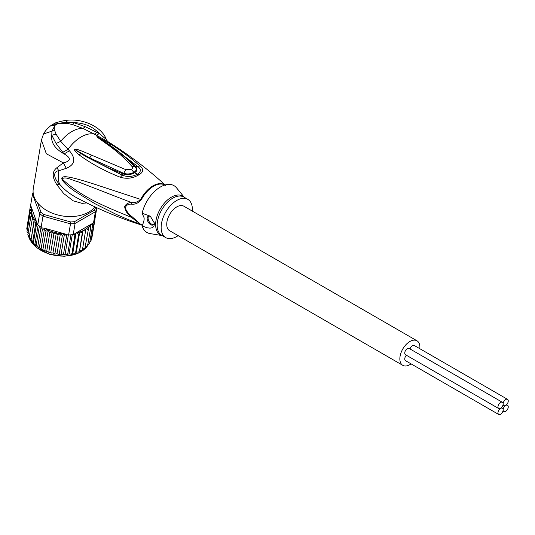 <?xml version="1.0" encoding="UTF-8"?>
<svg xmlns="http://www.w3.org/2000/svg" width="535" height="535" viewBox="0 0 535 535"><rect width="100%" height="100%" fill="white"/><g stroke="black" fill="none" stroke-linecap="round" stroke-linejoin="round"><path stroke-width="0.8" d="M503.121 409.863A3.625 2.093 120 0 0 503.87 411.522A3.625 2.093 120 0 0 506.665 410.552A3.625 2.093 120 0 0 508.25 406.901A3.625 2.093 120 0 0 507.501 405.242A3.625 2.093 120 0 0 505.689 405.416A3.625 2.093 120 0 0 503.121 409.863A3.625 2.093 120 0 0 502.372 408.198A3.625 2.093 120 0 0 500.559 408.379A3.625 2.093 120 0 0 497.991 412.819A3.625 2.093 120 0 0 498.747 414.485A3.625 2.093 120 0 0 501.536 413.508A3.625 2.093 120 0 0 503.121 409.863M505.689 405.416A3.625 2.093 120 0 0 508.25 400.976A3.625 2.093 120 0 0 507.501 399.317A3.625 2.093 120 0 0 504.706 400.287A3.625 2.093 120 0 0 503.121 403.938A3.625 2.093 120 0 0 503.87 405.597A3.625 2.093 120 0 0 505.689 405.416M410.037 348.974A3.625 2.093 -60 0 1 414.25 345.483L507.501 399.317M498.747 414.485L405.497 360.65A3.625 2.093 -60 0 1 404.748 358.985A3.625 2.093 -60 0 1 406.413 355.253M498.747 408.559L405.497 354.725A3.625 2.093 -60 0 1 404.748 353.067A3.625 2.093 -60 0 1 406.332 349.415A3.625 2.093 -60 0 1 409.128 348.445L502.372 402.28A3.625 2.093 120 0 0 499.576 403.25A3.625 2.093 120 0 0 497.991 406.901A3.625 2.093 120 0 0 498.747 408.559A3.625 2.093 120 0 0 500.559 408.379A3.625 2.093 120 0 0 503.121 403.938A3.625 2.093 120 0 0 502.372 402.28M402.788 365.345L169.675 230.752A14.177 8.185 -60 0 1 166.739 224.265A14.177 8.185 -60 0 1 172.925 210.001A14.177 8.185 -60 0 1 183.853 206.202L416.966 340.788A14.177 8.185 120 0 0 406.038 344.587A14.177 8.185 120 0 0 399.852 358.851A14.177 8.185 120 0 0 402.788 365.345A14.177 8.185 120 0 0 411.074 363.867M419.828 348.7A14.177 8.185 120 0 0 419.901 347.275A14.177 8.185 120 0 0 416.966 340.788M36.166 245.358L37.704 246.889L41.656 249.343L50.036 252.761L52.938 253.008L55.419 254.018L57.044 253.71L58.589 254.466L61.11 254.105L62.822 254.734L65.143 254.132L67.009 254.62L67.704 254.158L70.941 234.818A32.969 22.049 9.5 0 1 68.62 234.959L70.486 223.837L42.994 216.167L43.796 214.461A31.645 21.166 -170.5 0 1 41.014 212.288L39.664 213.572A32.969 22.049 9.5 0 0 41.269 214.903A32.969 22.049 9.5 0 0 42.994 216.167L41.128 227.288A32.969 22.049 -170.5 0 1 39.403 226.024L36.166 245.358L34.849 244.662L30.91 240.469M27.833 234.898L29.478 236.992L29.371 238.162L31.565 241.305M33.123 192.453A32.969 22.049 -170.5 0 0 32.495 194.165L30.629 205.286L31.705 208.195L29.84 210.369L31.685 210.95L30.08 213.298L32.107 213.779L30.89 216.22L32.882 216.688L32.234 219.103L34.16 219.577L31.017 240.262L34.093 221.891L35.912 222.426L36.447 224.533L37.798 224.687L39.664 213.572L32.495 194.165L33.284 193.71M29.178 237.734L29.371 238.162M30.89 216.22L27.813 234.865M75.589 233.2A31.645 21.166 9.5 0 0 75.99 233.106L74.84 235.246L74.138 234.196L76.264 232.805L78.692 234.33L79.782 231.762L82.27 233.066L83.032 230.398L85.5 231.267L82.437 249.832L81.962 250.373L79.628 250.701L78.632 251.985L76.385 252.065L74.987 253.242L72.847 253.108L71.088 254.118L69.082 253.797L67.015 254.62M86.463 228.692A31.645 21.166 9.5 0 0 88.442 227.148L88.355 229.548L85.928 228.726L85.513 231.461M70.7 221.965L70.486 223.837A32.969 22.049 9.5 0 0 75.081 223.449L74.539 221.637A31.645 21.166 -170.5 0 1 70.7 221.965L43.796 214.461M96.186 207.433L96.661 208.724L95.484 207.66A31.645 21.166 -170.5 0 1 94.427 210.155L74.539 221.637M89.833 241.98L91.017 240.696L94.254 221.363A32.969 22.049 -170.5 0 0 94.802 219.845L96.661 208.724A32.969 22.049 -170.5 0 1 95.397 211.713L94.427 210.155M95.237 206.991L95.484 207.66M41.014 212.288L37.477 202.718M70.941 234.818A32.969 22.049 9.5 0 0 73.215 234.564L75.081 223.449L95.397 211.713L93.538 222.834A32.969 22.049 -170.5 0 0 94.254 221.363M39.403 226.024A32.969 22.049 -170.5 0 1 37.798 224.687M41.128 227.288L41.422 227.883L44.338 228.184L65.41 234.062L67.31 234.771L66.574 235.948L64.548 233.822M57.044 253.71L60.448 233.407L62.301 235.728L64.501 233.808L61.11 254.105M68.62 234.959L67.31 234.771M73.215 234.564L74.138 234.196M75.99 233.106L72.847 253.108M88.442 227.148L88.944 226.7L90.763 227.368L90.489 224.593L93.538 222.834M76.264 232.805L90.489 224.593M87.573 244.762L89.606 243.318L92.682 224.947L90.529 224.573M92.682 224.947L92.562 223.556M94.434 219.109L94.956 219.564L94.929 219.069M31.692 208.162L30.147 207.5L30.936 206.37M31.705 208.195L37.617 224.921M34.16 219.577L34.093 221.891M36.447 224.533L33.371 242.903M38.145 224.988L34.849 244.662M41.001 227.201L37.704 246.889M39.363 247.585L42.439 229.214L41.422 227.883M41.081 249.009L44.425 229.074L45.977 231.173L42.9 249.544M42.439 229.214L44.425 229.074M44.8 250.728L48.177 230.525L49.802 232.825L46.726 251.196M45.977 231.173L48.177 230.525M48.772 252.059L52.176 231.755L53.841 234.149L50.765 252.52M49.802 232.825L52.176 231.755M29.157 237.473L32.234 219.103M35.912 222.426L32.575 242.362M53.841 234.149L56.335 232.705L58.034 235.126L60.448 233.407M62.301 235.728L59.224 254.098L59.626 254.566L58.589 254.466M62.822 254.734L63.832 254.74L63.498 254.319L66.574 235.948M65.143 254.132L68.366 234.885M72.278 234.684L69.082 253.797M74.84 235.246L71.924 253.964L71.088 254.118M78.692 234.33L75.616 252.701L76.191 252.4M76.385 252.065L79.782 231.762M82.27 233.066L79.508 251.055M79.628 250.701L83.032 230.398M82.437 249.832L82.47 249.397M88.355 229.548L85.045 247.451M82.571 249.029L85.152 248.2M90.763 227.368L87.553 246.033M85.433 247.016L87.593 246.006M91.88 237.935L94.956 219.564M91.325 238.844L91.873 237.961M30.702 206.59L30.829 205.835M27.131 226.512L30.147 207.5M26.757 228.739L29.84 210.369M26.75 228.846L27.258 230.157M28.408 233.855L27.004 231.668L30.08 213.298M52.938 253.008L56.335 232.705M58.034 235.126L54.958 253.496M66.3 168.311L66.3 168.311C75.06 164.619 76.104 158.775 69.43 150.783L64.12 153.919C71.322 158.059 71.048 161.048 63.311 162.874L66.3 168.311L58.83 170.765C52.564 171.093 53.968 178.971 59.512 184.154L63.752 188.654L68.447 192.64L74.706 196.679M69.43 150.783L68.032 149.325L62.789 152.301L64.12 153.919C54.824 148.656 50.718 142.417 51.788 135.201L56.075 143.514L62.789 152.301M131.296 169.475L134.425 172.858C131.008 174.758 127.297 175.132 123.297 173.969L122.214 175.159C127.41 177.152 132.486 176.817 137.455 174.176L134.425 172.858C137.334 171.106 137.729 169.107 135.616 166.86L137.522 166.318C141.28 169.14 141.253 171.762 137.455 174.176L138.699 174.905C143.54 172.216 143.948 169.241 139.929 165.977C131.503 158.447 121.973 151.298 111.34 144.537L96.935 136.512C96.975 137.248 97.343 137.12 108.404 145.179C117.145 151.445 124.943 158.467 131.797 166.245C132.767 167.589 132.6 168.665 131.296 169.475L125.865 169.669L82.604 151.351L77.093 149.332L74.566 149.425C74.118 150.228 75.676 152.08 79.247 154.996L80.838 153.518L88.088 157.812M138.699 174.905C132.934 178.336 126.828 179.118 120.375 177.272C105.101 171.247 91.391 163.817 79.247 154.996M165.014 184.983A23.152 13.368 120 0 0 153.164 185.745A23.152 13.368 120 0 0 152.983 185.846A23.152 13.368 120 0 0 140.665 199.415L95.069 184.401C84.202 180.91 76.592 178.703 72.232 177.801C64.615 176.055 61.164 176.476 61.873 179.051C62.287 180.362 63.551 182.014 65.671 184C66.4 184.796 70.266 188.106 75.168 191.537L94.789 203.621L115.908 214.221C125.33 218.454 133.583 221.818 140.665 224.312L131.389 217.357C127.477 214.254 125.223 210.683 124.635 206.644C125.879 204.029 128.132 202.658 131.389 202.531C134.686 203.059 137.776 202.016 140.665 199.415L141.287 199.769C138.445 203.019 135.315 204.49 131.891 204.196L131.389 202.531L77.562 181.592C72.466 180.409 64.722 175.921 62.174 179.044C82.129 197.816 107.167 207.319 131.389 217.357L131.891 216.548C128.774 214.201 126.561 211.332 125.237 207.948C126.133 205.072 128.346 203.822 131.891 204.196M96.387 135.215L99.329 133.583L97.156 132.459L94.341 134.138L106.505 140.779C126.193 152.89 144.55 166.552 161.577 181.753L165.074 184.97M56.075 143.514L60.702 141.334A32.307 18.651 120 0 1 71.864 131.536A32.307 18.651 120 0 1 83.019 128.453L72.8 124.622L67.069 123.331L58.562 123.271L55.025 125.317L54.43 126.3L54.162 129.216L56.121 134.258L60.702 141.334L68.032 149.325A32.307 18.651 120 0 1 81.186 136.92A32.307 18.651 120 0 1 94.341 134.138L83.019 128.453L85.219 126.688L73.629 122.595L67.49 122.154L65.384 120.515C81.949 117.827 101.637 126.514 106.218 139.227L107.675 141.574M142.377 225.275A23.152 13.368 120 0 1 140.665 224.312L131.891 216.548M142.143 213.258L150.275 216.187L154.261 222.861L154.381 224.152L153.879 226.358L152.468 227.689L150.041 228.151L147.058 227.763L142.143 225.991C143.454 222.741 144.116 220.427 144.136 219.062L144.136 217.885L142.143 213.258A27.031 15.609 -60 0 1 160.446 186.983A27.031 15.609 -60 0 1 176.523 187.832L184.328 197.341M154.133 222.246A4.942 2.856 60 0 1 154.154 222.654A4.942 2.856 60 0 1 153.124 224.914A4.942 2.856 60 0 1 149.319 223.59A4.942 2.856 60 0 1 147.158 218.614A4.942 2.856 60 0 1 148.182 216.347A4.942 2.856 60 0 1 150.917 216.755M148.69 216.16A4.942 2.856 -120 0 0 148.088 218.073A4.942 2.856 -120 0 0 149.947 222.714A4.942 2.856 -120 0 0 153.552 224.566M162.239 235.601L150.101 233.594A27.031 15.609 -60 0 1 142.143 225.991M192.319 211.091A22.089 12.753 120 0 0 187.805 199.348A22.089 12.753 120 0 0 176.764 200.444A22.089 12.753 120 0 0 162.332 219.905A22.089 12.753 120 0 0 165.716 237.607A22.089 12.753 120 0 0 176.764 236.517A22.089 12.753 120 0 0 178.142 235.647M127.959 159.871L135.021 166.786L135.616 166.86C128.025 159.015 119.285 151.659 109.387 144.804L137.522 166.318L139.929 165.977M111.34 144.537L109.387 144.804L97.116 136.639L108.398 144.376M110.136 145.62L97.089 136.626L100.119 138.538L100.941 138.391M108.404 145.179L110.391 145.808L107.107 143.46L109.387 145.085M120.375 177.272L122.214 175.159L86.964 157.163L108.498 167.883L123.291 173.969L123.665 173.34C127.343 174.41 130.741 174.076 133.864 172.33C136.552 170.718 136.94 168.873 135.021 166.786L131.797 166.245M125.865 169.669L123.665 173.34L89.726 157.905L74.806 149.492L80.838 153.518M77.889 151.639L74.806 149.492L89.726 157.905L91.351 155.19M110.263 145.707L110.263 145.707C116.423 150.335 118.436 151.472 128.019 159.925M97.156 132.459L85.219 126.688M72.8 124.622L73.629 122.595C84.41 122.963 92.976 126.628 99.329 133.583L105.321 138.618M56.121 134.258L51.788 135.201L51.942 131.135L54.59 130.533M61.786 178.463L62.174 179.044M67.069 123.331L67.49 122.154L58.596 123.291M55.011 125.337L50.845 125.631C47.334 128.494 44.893 131.276 43.529 133.991L51.942 131.135L55.058 125.33M58.609 123.264L55.199 123.124C53.828 123.103 65.631 120.101 65.384 120.515M56.79 124.214L52.945 124.267L55.199 123.124M56.884 167.722C51.962 171.581 51.989 177.292 56.951 184.849L59.512 184.154A32.307 18.651 120 0 1 58.342 176.49A32.307 18.651 120 0 1 58.83 170.765L56.884 167.722L63.311 162.874L46.331 153.766L41.429 140.056L43.529 133.991M56.951 184.849L63.712 193.57L73.275 200.832L82.002 203.36L86.757 202.919M94.983 206.878A32.969 22.049 -170.5 0 1 88.75 212.101A32.969 22.049 -170.5 0 1 51.494 212.85A32.969 22.049 -170.5 0 1 33.277 188.728L41.429 140.056M28.469 235.995A31.318 20.945 9.5 0 0 36.848 247.591A31.318 20.945 9.5 0 0 36.955 247.678A31.318 20.945 9.5 0 0 87.011 246.501M83.574 230.418A31.645 21.166 9.5 0 0 84.731 229.789A31.645 21.166 9.5 0 0 85.874 229.094M60.863 233.688A31.645 21.166 9.5 0 0 64.086 233.996M64.969 234.042A31.645 21.166 9.5 0 0 65.41 234.062M76.786 232.919A31.645 21.166 9.5 0 0 79.595 232.096M80.33 231.836A31.645 21.166 9.5 0 0 82.905 230.745M88.944 226.7A31.645 21.166 9.5 0 0 90.575 224.961M31.358 208.443A31.645 21.166 9.5 0 0 31.338 210.629M31.939 214.013A31.645 21.166 9.5 0 0 36.962 222.42M44.338 228.184A31.645 21.166 9.5 0 0 55.974 232.778M56.63 232.932A31.645 21.166 9.5 0 0 59.98 233.561M31.384 211.231A31.645 21.166 9.5 0 0 31.812 213.552M87.727 245.471A31.318 20.945 9.5 0 0 88.302 244.508M164.94 185.01A23.079 13.322 120 0 0 153.746 186.147A23.079 13.322 120 0 0 153.572 186.247A23.079 13.322 120 0 0 141.287 199.769M141.287 224.586A23.079 13.322 120 0 0 142.029 225.075L142.417 225.295M184.247 197.295A22.363 12.914 120 0 0 171.447 197.148A22.363 12.914 120 0 0 171.213 197.281A22.363 12.914 120 0 0 156.367 218.601A22.363 12.914 120 0 0 162.158 235.554M187.805 199.348L183.826 197.054A22.089 12.753 120 0 0 172.785 198.144A22.089 12.753 120 0 0 172.558 198.278A22.089 12.753 120 0 0 158.313 217.758A22.089 12.753 120 0 0 161.744 235.313L165.716 237.607M502.96 410.994L503.87 411.522M506.585 404.714L507.501 405.242M502.96 405.069L503.87 405.597M501.455 407.67L502.372 408.198M87.098 246.448L77.869 253.45L64.367 256.292L49.635 254.299L36.908 247.839L28.415 235.935M40.473 248.681L32.969 242.883M75.696 253.035L74.987 253.242M79.193 251.751L78.632 251.985M82.377 250.139L81.962 250.373M51.28 253.108L50.036 252.761M47.334 251.871L45.829 251.289M43.676 250.353L41.656 249.343M55.419 254.018L54.329 253.817M87.72 245.538L88.329 244.495M161.577 181.753L165.536 185.377M142.992 225.496C119.439 218.14 96.641 208.516 74.619 196.633M50.825 125.645L52.945 124.267"/></g></svg>
